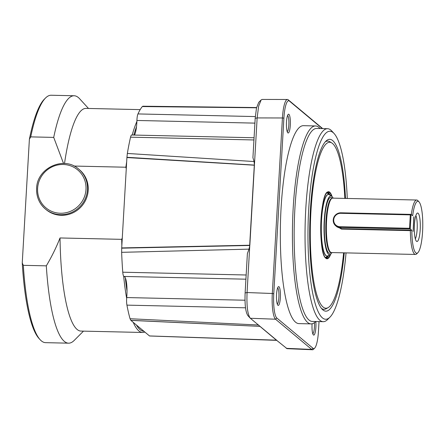 <?xml version="1.0" encoding="UTF-8"?>
<svg xmlns="http://www.w3.org/2000/svg" width="445" height="445" viewBox="0 0 445 445"><rect width="100%" height="100%" fill="white"/><g stroke="black" fill="none" stroke-linecap="round" stroke-linejoin="round"><path stroke-width="0.67" d="M333.144 198.136A29.381 6.158 91.3 0 0 331.881 196.351A29.381 6.158 91.3 0 0 331.631 196.173A29.381 6.158 91.3 0 0 324.216 220.92A29.381 6.158 91.3 0 0 328.543 254.251A29.381 6.158 91.3 0 0 330.318 254.468A29.381 6.158 91.3 0 0 331.914 252.571M331.631 196.173L329.283 194.699A30.811 6.458 91.3 0 0 328.488 194.443A30.811 6.458 91.3 0 0 321.418 222.55A30.811 6.458 91.3 0 0 326.046 255.602A30.811 6.458 91.3 0 0 327.097 256.053A30.811 6.458 91.3 0 0 327.904 255.831L330.318 254.468M339.98 226.722L340.069 227.434L341.51 228.641L411.831 230.354A25.988 5.446 91.3 0 0 415.83 252.866A25.988 5.446 91.3 0 0 417.899 252.665A25.988 5.446 91.3 0 0 422.75 227.389A25.988 5.446 91.3 0 0 419.045 201.919A25.988 5.446 91.3 0 0 418.778 201.663A25.988 5.446 91.3 0 0 412.671 215.725L411.069 214.384L410.229 229.014L340.069 227.434A7.426 7.159 129.9 0 1 333.756 217.611A7.426 7.159 129.9 0 1 340.915 212.805L411.069 214.384L410.307 214.879L340.753 213.311A6.803 6.564 -50.1 0 0 333.711 219.863A6.803 6.564 -50.1 0 0 339.98 226.722L409.534 228.291L410.307 214.879M411.314 214.59A27.223 5.707 -88.7 0 1 416.709 200.022A27.223 5.707 -88.7 0 1 417.644 200.417A27.223 5.707 -88.7 0 1 417.916 200.684L419.045 201.919M417.899 252.665L416.72 253.85A27.223 5.707 -88.7 0 1 415.48 254.451A27.223 5.707 -88.7 0 1 414.551 254.056A27.223 5.707 -88.7 0 1 410.357 230.638L341.41 229.086L334.896 224.992M416.709 200.022L332.71 198.131A27.223 5.707 91.3 0 0 332.326 198.181A27.223 5.707 91.3 0 0 326.43 223.88A27.223 5.707 91.3 0 0 330.552 252.165A27.223 5.707 91.3 0 0 331.097 252.487A27.223 5.707 91.3 0 0 331.486 252.56L415.48 254.451M416.498 241.285A14.229 2.982 91.3 0 0 416.615 241.374A14.229 2.982 91.3 0 0 420.208 229.386A14.229 2.982 91.3 0 0 418.111 213.244A14.229 2.982 91.3 0 0 417.254 213.138A14.229 2.982 91.3 0 0 414.328 226.9A14.229 2.982 91.3 0 0 416.498 241.285M415.33 238.882A12.621 2.648 91.3 0 0 417.226 227.262A12.621 2.648 91.3 0 0 415.858 215.569M411.831 230.354L409.534 228.291M413.961 216.798L413.116 231.428L413.828 216.798M341.41 229.086L341.504 228.641L337.088 226.95L341.059 228.619M341.504 228.641L410.802 230.204M410.963 230.21L410.357 230.638M328.488 194.443L328.31 194.443A30.811 6.458 91.3 0 0 321.24 222.55A30.811 6.458 91.3 0 0 325.868 255.602A30.811 6.458 91.3 0 0 326.925 256.047L327.097 256.053M344.842 198.403A82.998 17.399 91.3 0 0 332.51 143.474A82.998 17.399 91.3 0 0 331.803 142.956A82.998 17.399 91.3 0 0 310.855 212.871A82.998 17.399 91.3 0 0 323.081 307.022A82.998 17.399 91.3 0 0 328.093 307.64A82.998 17.399 91.3 0 0 343.612 252.832M325.228 141.883A84.144 17.639 -88.7 0 1 327.754 141.082A84.144 17.639 -88.7 0 1 329.923 141.777L331.803 142.956M345.492 198.414A85.946 18.017 91.3 0 0 332.676 140.57A85.946 18.017 91.3 0 0 328.321 139.558A85.946 18.017 91.3 0 0 309.887 221.076A85.946 18.017 91.3 0 0 322.909 309.926A85.946 18.017 91.3 0 0 324.461 310.877A85.946 18.017 91.3 0 0 344.263 252.849M347.272 198.459A94.04 19.713 91.3 0 0 334.089 133.511A94.04 19.713 91.3 0 0 333.138 132.593A94.04 19.713 91.3 0 0 308.708 209.295A94.04 19.713 91.3 0 0 322.453 317.902A94.04 19.713 91.3 0 0 329.951 317.174A94.04 19.713 91.3 0 0 346.043 252.888M334.089 133.511L331.837 131.041A96.515 20.231 91.3 0 0 330.858 130.101A96.515 20.231 91.3 0 0 327.548 128.7A96.515 20.231 91.3 0 0 305.398 216.748A96.515 20.231 91.3 0 0 319.894 320.289A96.515 20.231 91.3 0 0 323.198 321.685A96.515 20.231 91.3 0 0 327.587 319.538L329.951 317.174M327.548 128.7L316.662 128.455A96.515 20.231 91.3 0 0 294.512 216.504A96.515 20.231 91.3 0 0 309.002 320.044A96.515 20.231 91.3 0 0 312.312 321.44L323.198 321.685M320.061 128.533A98.99 20.748 91.3 0 0 318.904 127.387A98.99 20.748 91.3 0 0 315.511 125.952A98.99 20.748 91.3 0 0 292.788 216.259A98.99 20.748 91.3 0 0 307.656 322.453A98.99 20.748 91.3 0 0 311.049 323.888A98.99 20.748 91.3 0 0 315.716 321.518M315.511 125.952L303.412 125.679A98.99 20.748 91.3 0 0 280.695 215.986A98.99 20.748 91.3 0 0 295.558 322.18A98.99 20.748 91.3 0 0 298.951 323.615L311.049 323.888M277.919 305.276A9.406 1.969 91.3 0 0 280.361 297.605A9.406 1.969 91.3 0 0 278.987 286.747A9.406 1.969 91.3 0 0 278.236 286.819A9.406 1.969 91.3 0 0 276.484 295.964A9.406 1.969 91.3 0 0 277.825 305.181A9.406 1.969 91.3 0 0 277.919 305.276M277.268 304.091A8.166 1.713 91.3 0 0 278.948 296.198A8.166 1.713 91.3 0 0 277.708 287.937A8.166 1.713 91.3 0 0 277.636 287.882M312.084 323.788A9.406 1.969 91.3 0 0 313.341 334.874A9.406 1.969 91.3 0 0 313.436 334.968A9.406 1.969 91.3 0 0 315.433 331.319A9.406 1.969 91.3 0 0 315.828 321.518M312.791 333.783A8.166 1.713 91.3 0 0 314.42 322.67M287.859 132.86A9.406 1.969 91.3 0 0 290.301 125.19A9.406 1.969 91.3 0 0 288.927 114.332A9.406 1.969 91.3 0 0 288.176 114.404A9.406 1.969 91.3 0 0 286.424 123.549A9.406 1.969 91.3 0 0 287.765 132.771A9.406 1.969 91.3 0 0 287.859 132.86M287.214 131.675A8.166 1.713 91.3 0 0 288.894 123.782A8.166 1.713 91.3 0 0 287.648 115.522A8.166 1.713 91.3 0 0 287.576 115.472M125.345 277.897A16.087 3.371 -88.7 0 1 127.014 291.102A110.126 23.084 91.3 0 1 125.345 277.897A16.087 3.371 91.3 0 0 124.539 276.673A16.087 3.371 91.3 0 0 124.044 276.445A7.426 1.557 -88.7 0 1 122.764 272.212L246.157 274.993M126.269 168.744L125.874 167.225A111.367 23.346 -88.7 0 1 126.675 161.73M132.198 135.019A111.367 23.346 -88.7 0 1 136.899 121.435M134.479 135.069A16.087 3.371 -88.7 0 0 136.487 126.803A110.126 23.084 91.3 0 0 133.817 135.052M259.963 326.374L130.875 320.378L136.476 325.056A110.126 23.084 91.3 0 0 140.097 329.662A110.126 23.084 91.3 0 0 143.896 331.258L149.492 335.942L276.434 340.191L259.941 326.363M144.82 332.031A111.367 23.346 -88.7 0 1 142.634 332.471A111.367 23.346 -88.7 0 1 138.818 330.858A111.367 23.346 -88.7 0 1 133.239 322.352M64.514 163.499A111.367 23.346 -88.7 0 1 85.963 108.402L140.197 109.626M125.874 167.225L74.015 166.052M142.634 332.471L80.946 331.08A111.367 23.346 -88.7 0 1 77.13 329.467A111.367 23.346 -88.7 0 1 60.025 237.958L121.719 239.349L122.286 237.853M78.721 169.139A25.988 25.059 129.9 0 1 87.459 189.648A25.988 25.059 129.9 0 1 71.945 212.298A25.988 25.059 129.9 0 1 45.39 209.011C39.255 203.632 36.334 196.779 36.629 188.458C36.785 168.032 64.019 155.5 78.721 169.139L79.477 169.768A25.988 25.059 129.9 0 1 88.21 190.276A25.988 25.059 129.9 0 1 72.702 212.927A25.988 25.059 129.9 0 1 46.141 209.639L45.39 209.011A25.988 25.059 129.9 0 1 36.651 188.502M63.529 163.454L53.712 137.399A123.738 25.938 -88.7 0 1 74.148 95.758A123.738 25.938 -88.7 0 1 78.387 97.555A123.738 25.938 -88.7 0 1 79.638 98.762L88.494 108.458M83.476 331.136L74.193 340.425A123.738 25.938 -88.7 0 1 68.569 343.178A123.738 25.938 -88.7 0 1 64.33 341.382A123.738 25.938 -88.7 0 1 46.308 265.849L23.324 265.326A123.738 25.938 91.3 0 0 40.095 339.657A123.738 25.938 91.3 0 0 41.346 340.864A123.738 25.938 91.3 0 0 45.59 342.661L68.569 343.178M74.148 95.758L51.164 95.241A123.738 25.938 91.3 0 0 45.54 97.995A123.738 25.938 91.3 0 0 30.733 136.882L29.387 139.202L22.25 262.956L23.324 265.326M53.712 137.399L30.733 136.882M40.095 339.657L38.965 338.423A122.503 25.677 -88.7 0 1 22.25 262.956M29.387 139.202A122.503 25.677 -88.7 0 1 44.361 99.174L45.54 97.995M46.308 265.849C51.642 256.893 56.22 247.598 60.025 237.958M126.658 298.339A111.367 23.346 -88.7 0 1 123.66 276.161M121.835 245.612A111.367 23.346 -88.7 0 1 121.719 239.349M136.476 325.056L143.896 331.258M126.914 157.547L254.429 165.217L126.914 157.547L121.708 247.921L249.678 245.228L254.306 165.156L249.806 245.334M248.01 315.733C245.64 312.546 244.678 304.942 245.123 292.921L247.392 253.533L249.011 249.144L121.646 252.326A118.793 24.903 91.3 0 0 122.764 272.212M121.646 252.326L121.702 248.088L249.784 245.473L121.691 248.165M249.762 245.39L121.702 248.088M254.306 165.156L126.931 157.469M126.931 157.391L127.348 153.453L254.062 161.541L252.921 157.675L255.191 118.292L256.504 107.979L258.74 102.339L261.126 99.941L258.612 106.272L257.143 117.919L247.07 292.549C246.541 306.116 247.631 314.687 250.329 318.27L276.623 340.186M253.939 139.958L130.552 137.177A118.793 24.903 91.3 0 0 127.348 153.453M130.552 137.177A7.426 1.557 -88.7 0 1 131.709 135.007L254.067 137.761M254.429 165.217L249.812 245.278M136.487 126.803A16.087 3.371 91.3 0 0 136.927 120.467A7.426 1.557 -88.7 0 1 137.956 113.931L255.308 116.573M256.548 107.79L142.289 106.561A118.793 24.903 91.3 0 0 137.956 113.931M142.289 106.561L143.162 106.333M245.518 307.807L126.931 305.131A7.426 1.557 -88.7 0 1 126.719 297.56A16.087 3.371 91.3 0 0 127.014 291.102M130.875 320.378L130.051 318.731L258.617 325.022M130.847 320.311L260.025 326.374L130.83 320.333M126.931 305.131A118.793 24.903 91.3 0 0 130.051 318.731M276.784 340.353L149.542 335.981L276.462 340.164M276.49 340.175L287.042 348.663L312.257 349.748M254.362 165.128L126.936 157.435M126.931 157.296L254.39 165.089M254.423 165L254.062 161.541M249.011 249.144L249.784 245.473M249.734 245.362L121.713 248.054M249.84 245.317L254.429 165.167M247.809 315.538L250.329 318.27L275.538 319.21M287.214 99.48L262.138 99.435L261.126 99.941M314.687 348.107L313.508 349.286A22.272 4.667 -88.7 0 1 311.728 349.459L313.007 348.268A21.037 4.411 91.3 0 0 314.687 348.107A21.037 4.411 91.3 0 0 318.475 331.113L319.026 321.59M322.319 128.583L289.356 101.026A21.037 4.411 91.3 0 0 283.893 118.186L282.43 117.947L272.307 293.505A22.272 4.667 -88.7 0 0 275.561 319.226L311.728 349.459M282.43 117.947A22.272 4.667 -88.7 0 1 288.215 99.78L322.681 128.588M283.893 118.186L273.77 293.745A21.037 4.411 91.3 0 0 276.846 318.036L313.007 348.268M328.093 307.64L326.157 308.73A84.144 17.639 -88.7 0 1 323.96 309.325A84.144 17.639 -88.7 0 1 321.474 308.413M332.326 198.181L331.697 198.37A27.023 5.663 91.3 0 0 325.846 223.88A27.023 5.663 91.3 0 0 329.934 251.953A27.023 5.663 91.3 0 0 330.479 252.276L331.097 252.487M332.243 198.209A27.963 5.863 91.3 0 0 331.803 197.747A27.963 5.863 91.3 0 0 324.539 220.559A27.963 5.863 91.3 0 0 328.627 252.855A27.963 5.863 91.3 0 0 331.019 252.46M340.915 212.805L340.753 213.311M329.083 194.587L328.199 193.72A32.146 6.736 91.3 0 0 328.004 193.542A32.146 6.736 91.3 0 0 326.541 193.113M325.262 257.522A32.329 6.775 91.3 0 0 327.259 256.331M328.66 194.176A32.329 6.775 91.3 0 0 327.937 193.358A32.329 6.775 91.3 0 0 326.719 192.891M325.095 257.293A32.146 6.736 91.3 0 0 326.78 256.765L327.698 255.931M326.224 258.378A33.292 6.981 91.3 0 0 328.621 255.424M329.979 195.138A33.292 6.981 91.3 0 0 328.232 192.412A33.292 6.981 91.3 0 0 327.72 192.079M325.885 258.161A33.047 6.925 91.3 0 0 328.099 255.719M329.472 194.821A33.047 6.925 91.3 0 0 327.976 192.652A33.047 6.925 91.3 0 0 327.37 192.279M331.564 196.128A33.292 6.981 91.3 0 0 329.445 192.44A33.292 6.981 91.3 0 0 328.304 191.956C320.094 190.393 317.93 253.984 325.807 258.1L326.802 258.528A33.292 6.981 91.3 0 0 330.246 254.507M330.73 254.173A33.542 7.031 -88.7 0 1 325.89 258.295A33.542 7.031 -88.7 0 1 320.984 219.557A33.542 7.031 -88.7 0 1 329.701 192.201A33.542 7.031 -88.7 0 1 332.031 196.484M245.913 279.187L124.044 276.445M37.614 188.318A24.748 23.869 -50.1 0 0 60.398 213.25A24.748 23.869 -50.1 0 0 85.996 189.409A24.748 23.869 -50.1 0 0 63.212 164.483A24.748 23.869 -50.1 0 0 37.614 188.318M276.428 340.186L260.069 326.402M254.913 123.126L136.927 120.467M126.719 297.56L244.989 300.225M276.601 340.236L149.542 335.981M245.123 292.921L247.07 292.549L272.307 293.489M255.191 118.292L257.143 117.919L282.43 117.97M286.302 348.34L311.7 349.436M289.356 101.026L288.215 99.78M275.561 319.226L276.846 318.036M273.77 293.745L272.307 293.505M337.088 226.95L335.73 225.815M326.024 141.043L327.754 141.082M142.845 106.21L256.604 107.551M322.23 309.286L323.96 309.325"/></g></svg>
